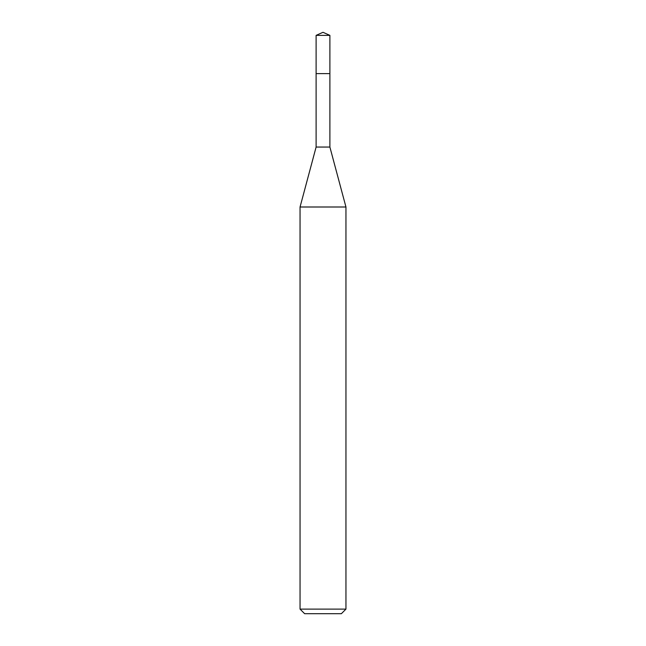 <?xml version="1.0" encoding="UTF-8"?>
<svg xmlns="http://www.w3.org/2000/svg" width="646" height="646" viewBox="0 0 646 646"><rect width="100%" height="100%" fill="white"/><g stroke="black" fill="none" stroke-linecap="round" stroke-linejoin="round"><path stroke-width="0.97" d="M323 609.113L345.949 609.113L345.949 207.003L300.051 207.003L300.051 609.113L323 609.113M300.051 609.113L304.637 613.7L341.363 613.7L345.949 609.113M329.888 35.368L316.112 35.368L323 32.3L329.888 35.368L329.888 147.054L316.112 147.054L300.051 207.003M316.112 35.368L316.112 73.612L329.888 73.612L316.112 73.612L316.112 147.054M329.888 147.054L345.949 207.003"/></g></svg>
